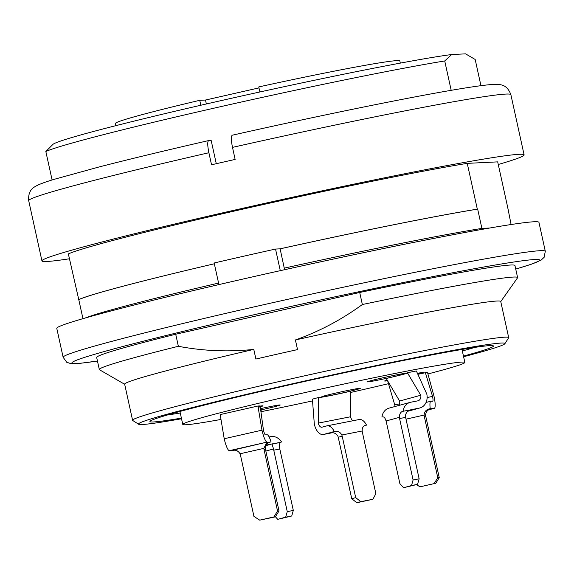 <?xml version="1.0" encoding="UTF-8"?>
<svg xmlns="http://www.w3.org/2000/svg" width="574" height="574" viewBox="0 0 574 574"><rect width="100%" height="100%" fill="white"/><g stroke="black" fill="none" stroke-linecap="round" stroke-linejoin="round"><path stroke-width="0.86" d="M78.423 299.693A222.16 7.541 -12.4 0 1 214.339 263.775A221.542 7.519 167.6 0 0 78.781 299.671L68.356 253.909A222.16 7.541 -12.4 0 1 238.791 210.055A222.16 7.541 -12.4 0 1 467.243 163.36L497.694 161.875L507.76 207.659A222.16 7.541 -12.4 0 1 507.43 207.81M218.916 284.589L214.167 262.992A244.373 8.294 -12.4 0 1 275.534 249.059L280.004 248.843A222.16 7.541 -12.4 0 1 477.31 209.144L467.243 163.36M52.098 179.971L45.841 151.507L52.923 144.39A211.469 7.175 -12.4 0 1 226.343 99.431A211.469 7.175 -12.4 0 1 451.695 54.53L444.728 60.959A222.16 7.541 167.6 0 0 216.276 107.654A222.16 7.541 167.6 0 0 45.841 151.507M480.947 85.684L475.179 59.474L465.564 53.856L451.695 54.53M451.186 90.326L444.728 60.959M545.3 251.268A246.842 8.373 -12.4 0 0 302.419 296.091A246.842 8.373 -12.4 0 0 63.133 357.279L56.776 328.364A246.842 8.373 -12.4 0 1 296.062 267.175A246.842 8.373 -12.4 0 1 538.943 222.353L545.3 251.268L544.123 257.31L541.131 260.108L531.761 264.09L515.732 269.091M280.004 248.843L280.126 248.836A221.542 7.519 167.6 0 1 477.668 209.123L481.902 228.402L489.837 228.014M477.31 209.144L477.668 209.123M284.589 269.708L280.126 248.836M208.699 140.565C207.365 141.347 207.429 145.401 208.893 152.734A246.842 8.373 167.6 0 0 28.7 200.663C27.81 189.025 34.806 187.016 36.743 185.646C40.481 183.802 46.207 181.721 53.927 179.404L99.158 166.941C129.509 159.134 165.994 150.345 208.62 140.58L211.16 140.443L216.276 163.698M82.957 318.663L78.781 299.671M511.104 224.527L507.76 207.659M517.597 277.565L514.943 265.518A214.138 7.268 167.6 0 0 359.711 292.475L362.359 304.521A214.138 7.268 -12.4 0 1 517.597 277.565A214.138 7.268 -12.4 0 1 517.511 277.859L500.765 301.594M175.716 334.24A214.138 7.268 167.6 0 0 96.669 357.48L99.316 369.527A214.138 7.268 -12.4 0 1 178.363 346.287L175.716 334.24L359.711 292.475M124.673 384.286L99.517 369.764A214.138 7.268 -12.4 0 1 99.316 369.527M138.628 424.258L132.752 420.505A192.534 6.536 -12.4 0 1 132.594 420.311A192.534 6.536 -12.4 0 1 319.237 372.583A192.534 6.536 -12.4 0 1 508.686 337.62A192.534 6.536 -12.4 0 1 508.621 337.864L504.862 343.733A187.598 6.364 167.6 0 0 320.335 377.563A187.598 6.364 167.6 0 0 138.628 424.258A187.598 6.364 167.6 0 0 181.535 418.762M508.686 337.62L500.736 301.479A192.534 6.536 167.6 0 0 295.409 339.959L297.533 349.595A192.534 6.536 -12.4 0 0 255.904 359.044L253.787 349.408A192.534 6.536 167.6 0 0 124.651 384.164L132.594 420.311M253.787 349.408C228.445 352.07 203.304 351.03 178.363 346.287M362.359 304.521C341.609 319.668 319.295 331.478 295.409 339.959M181.398 418.116A175.874 5.97 -12.4 0 1 149.979 421.33A175.874 5.97 -12.4 0 1 320.414 377.957A175.874 5.97 -12.4 0 1 493.324 345.842A175.874 5.97 -12.4 0 1 463.462 356.102M463.605 356.741A187.598 6.364 167.6 0 0 504.862 343.733M462.343 350.987A170.937 5.797 167.6 0 0 474.798 347.392M167.457 414.966A170.937 5.797 167.6 0 0 180.272 413.007M280.284 270.663L275.534 249.059M482.318 229.327L481.902 228.402A221.542 7.519 -12.4 0 0 284.367 268.115M259.871 91.969L258.759 86.925A145.638 4.944 167.6 0 1 399.841 60.966L400.308 63.111M206.346 103.973L205.485 100.041L258.974 87.901M200.835 105.236L199.752 100.321L205.485 100.041M199.752 100.321A145.638 4.944 167.6 0 0 115.36 123.518L115.833 125.663M344.952 392.394A19.746 0.667 167.6 0 0 360.307 388.34A19.746 0.667 167.6 0 0 340.877 391.927A19.746 0.667 167.6 0 0 321.734 396.821A19.746 0.667 167.6 0 0 322.136 396.871A19.746 0.667 167.6 0 0 344.952 392.394M261.364 408.451A19.746 0.667 -12.4 0 1 280.191 404.993A19.746 0.667 -12.4 0 1 264.836 409.047A19.746 0.667 -12.4 0 1 261.213 409.85M390.664 377.412A19.746 0.667 167.6 0 0 406.019 373.365A19.746 0.667 167.6 0 0 386.589 376.953A19.746 0.667 167.6 0 0 367.446 381.846A19.746 0.667 167.6 0 0 367.848 381.889A19.746 0.667 167.6 0 0 390.664 377.412M258.156 407.353A19.746 0.667 167.6 0 0 262.985 405.832A19.746 0.667 167.6 0 0 258.013 406.471M416.552 484.628L419.953 486.838L434.116 483.624L437.775 477.733L424.272 416.286A6.17 6.049 87.2 0 1 424.121 415.059C424.344 411.867 425.987 409.822 429.051 408.918L432.272 408.702A4.936 0.969 -102.8 0 1 432.452 408.544A4.936 0.969 -102.8 0 1 432.487 408.537L434.202 408.451A12.341 2.425 77.2 0 0 434.288 408.444A12.341 2.425 77.2 0 0 434.016 396.29L427.465 372.253L417.879 374.313M387.672 380.906L394.776 404.935L399.511 403.859M277.543 511.039L279.014 510.968L275.355 516.858L273.884 516.93L277.543 511.039L264.033 449.6A6.17 6.049 87.2 0 1 263.889 448.366L266.587 442.726L271.057 441.908A12.341 2.425 77.2 0 0 267.219 434.783L265.497 434.87A4.936 0.969 -102.8 0 1 263.459 430.098L260.122 405.911L257.934 406.019L220.172 414.586L224.219 438.744L261.981 430.17A12.341 2.425 77.2 0 0 267.089 442.102L229.32 450.669A12.341 2.425 -102.8 0 1 224.219 438.744M416.38 370.991L416.702 371.722L416.365 370.969L407.397 372.727L420.749 395.242A4.936 4.104 -105.3 0 1 418.023 400.796A4.936 4.104 -105.3 0 1 417.779 400.853L410.719 402.238A12.341 10.267 74.7 0 0 410.109 402.381A12.341 10.267 74.7 0 0 403.063 411.278L410.64 409.843A6.17 3.415 -101.1 0 0 409.929 410.202C407.16 411.257 405.66 413.237 405.438 416.143A6.17 3.415 -101.1 0 0 405.631 417.37L419.142 478.809L417.556 484.348L411.508 485.539L413.093 479.993L419.142 478.809M407.691 373.229L386.259 378.517L399.604 401.032L420.749 395.242M260.976 412.096L261.378 408.322L260.481 408.501M351.733 498.713L355.701 497.622L360.795 501.654L356.827 502.738L351.733 498.713L338.229 437.266A6.17 5.13 74.7 0 0 337.864 436.082C336.321 433.585 334.046 432.459 331.04 432.71A6.17 5.13 74.7 0 0 329.878 432.774L334.269 431.497A12.341 6.838 -101.1 0 0 326.893 425.865A12.341 6.838 -101.1 0 0 326.62 425.93L322 427.192A4.936 2.734 78.9 0 1 321.885 427.221A4.936 2.734 78.9 0 1 318.297 423.103L350.556 416.767L350.542 391.224C336.256 394.575 318.505 398.062 318.276 397.56L312.399 399.167L314.33 424.186A12.341 6.838 -101.1 0 0 323.313 434.489A12.341 6.838 -101.1 0 0 323.585 434.425L332.26 432.724M427.924 373.947A144.404 4.901 167.6 0 0 464.854 362.416A144.404 4.901 167.6 0 0 461.891 362.079A144.404 4.901 167.6 0 0 308.841 391.719A144.404 4.901 167.6 0 0 182.783 424.43A144.404 4.901 167.6 0 0 220.983 419.436M261.019 411.702A144.404 4.901 167.6 0 0 312.529 400.903M350.542 392.48A144.404 4.901 167.6 0 0 388.354 383.712M417.822 374.191A19.746 0.667 167.6 0 0 423.225 372.526A19.746 0.667 167.6 0 0 417.427 373.315M387.192 380.103A19.746 0.667 167.6 0 0 384.652 381.007A19.746 0.667 167.6 0 0 385.054 381.05A19.746 0.667 167.6 0 0 387.565 380.727M69.425 258.781A246.842 8.373 -12.4 0 1 47.003 261.471A246.842 8.373 -12.4 0 1 41.945 260.897A246.842 8.373 -12.4 0 1 281.231 199.716A246.842 8.373 -12.4 0 1 524.112 154.887A246.842 8.373 -12.4 0 1 498.268 164.487M208.893 152.734L211.541 164.781A246.842 8.373 -12.4 0 1 235.139 159.421L232.492 147.375C231.028 140.049 230.97 135.995 232.305 135.206L232.219 135.22C315.578 116.429 404.419 98.233 453.395 89.946C469.905 87.126 482.103 85.368 489.981 84.665L497.306 84.392C499.846 84.873 506.756 83.739 510.867 94.653A246.842 8.373 167.6 0 0 232.492 147.375M356.827 502.738L372.892 499.28L375.862 493.669L362.359 432.222A6.17 5.13 -105.3 0 1 362.194 431.002C362.036 427.91 363.148 426.03 365.523 425.363L364.454 425.736M334.269 431.497L335.273 431.304C338.108 430.952 340.289 432.186 341.824 434.999A6.17 5.13 -105.3 0 1 342.19 436.183L355.701 497.622M331.04 432.71L328.873 432.975M350.556 416.767A4.936 2.734 -101.1 0 0 353.067 420.728M328.428 433.112L323.585 434.425M318.276 397.56L318.297 423.103M358.886 419.594A12.341 6.838 78.9 0 1 359.159 419.529A12.341 6.838 78.9 0 1 366.528 425.162M360.795 501.654L372.892 499.28M328.213 433.155A4.936 2.734 78.9 0 1 328.321 433.133A4.936 2.734 78.9 0 1 328.902 433.126M275.42 516.758L277.751 519.341L291.728 515.983L285.68 517.167L287.265 511.628L293.314 510.437L291.728 515.983M287.265 511.628L273.755 450.188A6.17 3.415 78.9 0 1 273.561 448.961L272.004 444.204L280.944 442.238C279.56 442.863 279.115 444.707 279.61 447.777A6.17 3.415 -101.1 0 0 279.803 448.997L293.314 510.437M269.141 436.958L270.777 436.642A12.341 10.267 74.7 0 1 281.604 442.052M265.841 445.654L272.363 443.867L266.099 445.094M285.68 517.167L277.751 519.341M272.363 443.867A4.936 4.104 -105.3 0 1 273.403 443.824M383.145 416.832L382.585 416.889C384.063 416.688 385.211 418.059 386.037 420.986A6.17 3.415 78.9 0 1 386.374 422.177L399.877 483.617L403.579 487.713L417.556 484.348M413.093 479.993L399.583 418.554A6.17 3.415 78.9 0 1 399.389 417.334C399.468 414.148 400.473 412.189 402.403 411.465M410.64 409.843L403.063 411.278M411.3 409.664L409.929 410.202M411.336 409.822A4.936 4.104 -105.3 0 1 412.06 409.527A4.936 4.104 -105.3 0 1 412.304 409.47L419.364 408.085A12.341 10.267 74.7 0 0 419.974 407.942A12.341 10.267 74.7 0 0 426.798 394.058L416.702 371.722M398.564 405.545A4.936 4.104 74.7 0 0 399.604 401.032M403.579 487.713L411.508 485.539M381.925 417.068A12.341 10.267 -105.3 0 1 388.964 408.171L410.109 402.381M229.32 450.669L231.042 450.59A4.936 0.969 77.2 0 1 231.322 450.726L233.826 450.159C236.445 450.059 238.519 451.272 240.047 453.776A6.17 6.049 87.2 0 1 240.434 454.952L253.938 516.399L259.721 520.144L275.355 516.858M271.057 441.908L269.88 442.174C266.946 443.071 265.439 445.115 265.36 448.294A6.17 6.049 -92.8 0 0 265.511 449.528L279.014 510.968M234.558 450.195L232.19 450.533M231.042 450.59L267.089 442.102M257.934 406.019L261.981 430.17M273.884 516.93L259.721 520.144M419.953 486.838L434.116 483.624M432.272 408.702L429.768 409.269C427.329 410.173 425.937 412.082 425.599 414.988A6.17 6.049 -92.8 0 0 425.743 416.215L439.254 477.661L435.594 483.552M429.051 408.918L430.235 408.645A12.341 2.425 77.2 0 1 430.809 401.319A12.341 2.425 77.2 0 1 430.895 401.312L432.617 401.226A4.936 0.969 -102.8 0 0 432.645 401.219A4.936 0.969 -102.8 0 0 432.538 396.361L425.277 372.361M395.063 406.5A4.936 0.969 77.2 0 0 394.776 404.935M432.236 408.552L430.235 408.645M427.135 397.588L432.538 396.361M431.06 408.817A6.17 6.049 -92.8 0 0 429.768 409.269M437.775 477.733L439.254 477.661M515.725 269.07A239.437 8.122 167.6 0 0 304.062 303.567A239.437 8.122 167.6 0 0 97.444 361.032L80.805 363.234L70.631 363.55L66.742 362.273L63.133 357.279M85.174 318.025A221.542 7.519 -12.4 0 1 218.586 283.075M329.878 432.774L335.273 431.304M342.19 436.183L338.229 437.266M362.194 431.002L341.824 434.999M273.382 443.716L280.944 442.238M279.803 448.997L273.755 450.188M273.561 448.961L265.848 451.071M405.631 417.37L399.583 418.554M408.229 411.135L419.364 408.085M412.304 409.47L411.823 409.599M399.389 417.334L386.037 420.986M268.776 442.224L269.88 442.174M265.511 449.528L264.033 449.6M234.479 450.21L233.374 450.267M263.889 448.366L240.047 453.776M424.121 415.059L406.026 419.164M429.015 409.635L434.202 408.451M425.743 416.215L424.272 416.286M179.935 411.465L182.783 424.43M461.998 349.451L464.854 362.416M524.112 154.887L510.867 94.653M41.945 260.897L28.7 200.663M323.313 434.489L332.303 432.724M326.893 425.865L359.159 419.529M408.171 411.171L419.974 407.942M426.087 402.396L430.809 401.319M428.986 409.649L434.288 408.444"/></g></svg>

